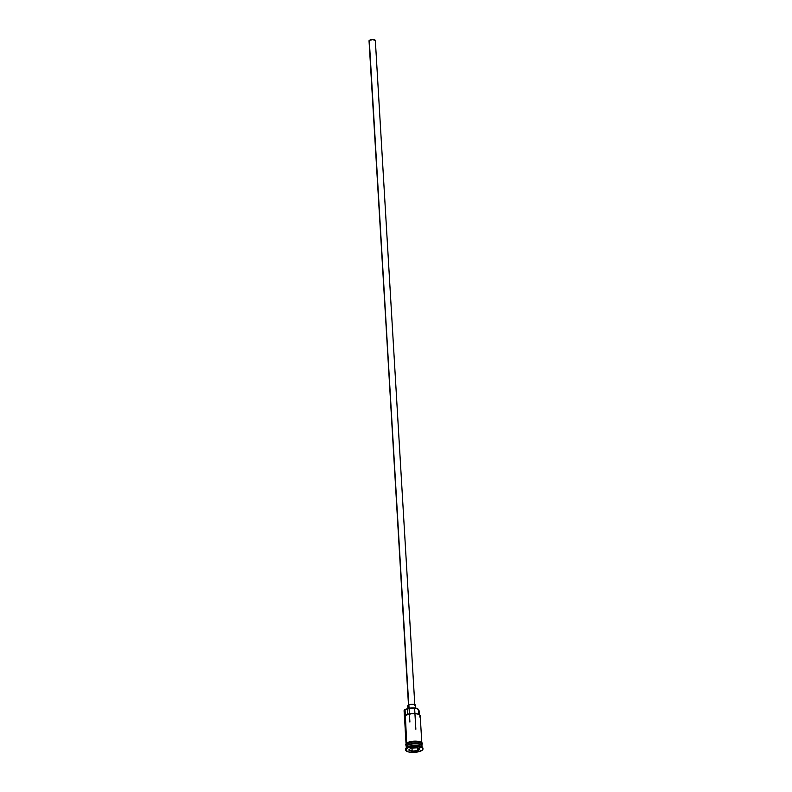 <?xml version="1.0" encoding="UTF-8"?>
<svg xmlns="http://www.w3.org/2000/svg" width="792" height="792" viewBox="0 0 792 792"><rect width="100%" height="100%" fill="white"/><g stroke="black" fill="none" stroke-linecap="round" stroke-linejoin="round"><path stroke-width="1.19" d="M404.811 709.592L404.534 709.87A7.9 2.623 -3.4 0 1 404.702 709.711L404.979 709.444A7.583 2.515 176.6 0 0 404.811 709.592A7.583 2.515 176.6 0 0 404.692 709.731L405.058 709.375A7.583 2.515 176.6 0 0 404.979 709.444L404.702 709.711A7.9 2.623 176.6 0 0 404.088 710.82L404.771 722.423A7.9 2.623 -3.4 0 1 405.078 721.631L405.524 729.066A7.9 2.623 176.6 0 0 405.217 729.858L406.078 744.292M408.751 704.87L369.28 40.412A3.158 1.049 176.6 0 0 369.032 40.847L408.751 704.87M408.038 706.276L408.425 705.029L410.939 704.345L413.899 704.385L415.632 705.395A3.95 1.317 176.6 0 0 412.434 704.266A3.95 1.317 176.6 0 0 408.058 705.276L408.246 708.513L408.058 705.276A3.95 1.317 176.6 0 0 407.741 705.83L407.91 708.622M406.751 745.945A7.742 2.574 -3.4 0 1 406.989 745.727A7.742 2.574 -3.4 0 1 413.335 743.827A7.742 2.574 -3.4 0 1 420.493 744.559M421.73 746.787A7.9 2.623 176.6 0 0 416.681 743.876A7.9 2.623 176.6 0 0 406.85 745.866A7.9 2.623 176.6 0 0 406.237 746.965L406.326 748.46M406.247 746.747A7.9 2.623 -3.4 0 1 406.207 746.519A7.9 2.623 -3.4 0 1 406.821 745.421L406.979 745.579A7.742 2.574 176.6 0 1 415.097 743.599A7.742 2.574 176.6 0 1 421.75 745.44A7.742 2.574 176.6 0 0 415.058 743.599A7.742 2.574 176.6 0 0 406.979 745.579L406.821 745.421A7.9 2.623 -3.4 0 1 415.453 743.391A7.9 2.623 -3.4 0 1 421.968 745.5M405.672 749.618A8.692 2.891 -3.4 0 1 406.068 748.202A8.692 2.891 -3.4 0 1 406.256 748.034L406.94 747.351A7.9 2.623 176.6 0 0 406.771 747.499A7.9 2.623 176.6 0 0 406.623 747.658M421.849 743.351L420.205 715.829A7.9 2.623 176.6 0 0 413.81 713.642A7.9 2.623 176.6 0 0 405.058 715.661L406.682 743.025L405.058 709.375A4.742 1.574 176.6 0 0 407.365 708.81L407.692 714.245L407.365 708.81L414.434 707.959L417.325 708.622L418.334 709.781A6.395 2.128 176.6 0 0 418.344 709.672A6.395 2.128 176.6 0 0 414.295 707.949A6.395 2.128 176.6 0 0 407.365 708.81L405.058 709.375A7.583 2.515 -3.4 0 0 404.979 709.444L404.534 709.939M419.235 710.988L419.463 714.8L419.235 710.988M405.167 723.175A7.9 2.623 -3.4 0 1 404.771 722.423M406.821 745.421A7.9 2.623 -3.4 0 1 415.582 743.391A7.9 2.623 -3.4 0 1 421.978 745.589L421.888 744.094A7.9 2.623 176.6 0 0 415.493 741.906A7.9 2.623 176.6 0 0 406.742 743.926L406.821 745.421L406.742 743.926A7.9 2.623 176.6 0 0 406.118 745.034L406.207 746.519M406.979 745.579A7.742 2.574 176.6 0 0 406.415 746.351M422.968 748.955L422.928 748.212A8.692 2.891 176.6 0 0 415.889 745.807A8.692 2.891 176.6 0 0 406.256 748.034L406.306 748.777A8.692 2.891 -3.4 0 1 415.929 746.549A8.692 2.891 -3.4 0 1 422.968 748.955A8.692 2.891 -3.4 0 1 422.284 750.173L422.819 748.48L421.542 747.499L416.048 746.549L408.197 747.737L405.623 749.915L408.118 751.836L412.543 752.4L417.562 751.984L422.284 750.173A8.692 2.891 -3.4 0 1 412.662 752.4A8.692 2.891 -3.4 0 1 405.623 749.994A8.692 2.891 -3.4 0 1 406.306 748.777L406.256 748.034A8.692 2.891 -3.4 0 1 414.335 745.836A8.692 2.891 -3.4 0 1 422.304 747.232L421.532 746.628A7.9 2.623 176.6 0 0 414.285 745.351A7.9 2.623 176.6 0 0 406.94 747.351L406.85 745.866L406.94 747.351A7.9 2.623 -3.4 0 1 414.8 745.331A7.9 2.623 -3.4 0 1 421.849 746.935M406.94 747.351L406.256 748.034A8.692 2.891 176.6 0 0 405.573 749.242L405.623 749.994M406.177 745.48L406.662 743.926A7.979 2.653 -3.4 0 1 415.473 741.876A7.979 2.653 -3.4 0 1 421.968 744.074M419.483 714.82A7.583 2.515 176.6 0 0 419.334 714.701A7.583 2.515 176.6 0 0 412.483 713.473A7.583 2.515 176.6 0 0 405.415 715.324L412.404 713.473L417.661 713.938L419.72 715.097M421.829 743.817A7.979 2.653 176.6 0 0 416.147 741.154A7.979 2.653 176.6 0 0 406.623 743.183L407.365 742.678M419.899 748.945L417.701 750.796L412.097 751.321L408.692 750.004L410.89 748.153L416.493 747.628L419.899 748.945L416.493 747.628L410.89 748.153L408.692 750.004L412.097 751.321L408.88 749.846L412.167 751.113L411.998 748.292L412.097 751.321L417.701 750.796L419.899 748.945M422.096 747.519L422.007 746.034A7.9 2.623 176.6 0 0 415.602 743.837A7.9 2.623 176.6 0 0 406.85 745.866M406.989 745.727A7.742 2.574 -3.4 0 1 414.285 743.767A7.742 2.574 -3.4 0 1 421.364 745.074M406.662 743.926L410.998 742.262L415.612 741.876L420.651 742.757L421.829 743.648L421.809 744.688M421.888 744.163L420.592 742.767L418.423 742.154L412.513 742.064L407.474 743.441L406.276 744.44L406.256 745.47M421.928 743.421L419.631 741.659M418.423 741.391L415.562 741.134M414.008 741.163L408.365 742.233M422.304 747.232A8.692 2.891 -3.4 0 1 422.878 748.588M418.354 709.969A4.742 1.574 176.6 0 0 419.008 710.592L418.493 710.216M419.592 716.938A7.9 2.623 -3.4 0 0 419.651 714.938A7.9 2.623 -3.4 0 0 412.404 713.671A7.9 2.623 -3.4 0 0 405.058 715.661L404.702 709.711M418.344 709.672L418.612 714.275L418.334 709.781M405.544 723.462L404.811 722.116L405.247 730.026M375.339 40.471A3.158 1.049 176.6 0 0 372.775 39.6A3.158 1.049 176.6 0 0 369.28 40.412L372.824 39.6L375.339 40.501L414.84 705.405M369.26 41.214L408.533 705.781M411.493 748.093L416.988 747.816L411.493 748.093M419.661 748.856L417.582 750.608L417.433 747.985L417.582 750.608L412.167 751.113L417.701 750.796L419.661 748.856M415.859 729.224L414.949 713.929M414.929 713.503L414.662 708.959M406.068 748.202L406.771 747.499M406.157 745.727L405.633 744.767L406.385 743.252C411.543 740.837 416.473 740.5 421.186 742.213C422.552 742.787 422.69 743.767 421.572 745.143M415.8 708.147L415.632 705.355M409.9 722.057L409.434 714.255M409.405 713.83L409.137 709.286M409.078 708.305L408.9 705.246"/></g></svg>
